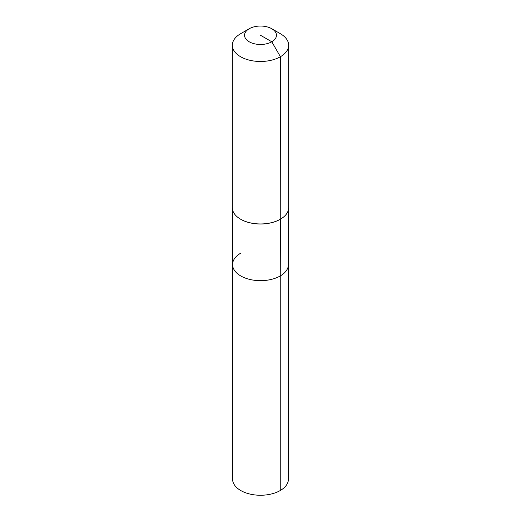 <?xml version="1.0" encoding="UTF-8"?>
<svg xmlns="http://www.w3.org/2000/svg" width="521" height="521" viewBox="0 0 521 521"><rect width="100%" height="100%" fill="white"/><g stroke="black" fill="none" stroke-linecap="round" stroke-linejoin="round"><path stroke-width="0.78" d="M288.426 209.794L288.426 479.138A27.926 16.125 180 0 1 280.246 490.535A27.926 16.125 180 0 1 249.813 494.032A27.926 16.125 180 0 1 232.574 479.138L232.574 264.544A27.926 16.125 180 0 1 240.754 253.147M271.786 28.746A15.956 9.215 180 0 1 271.786 41.778A15.956 9.215 180 0 1 249.214 41.778A15.956 9.215 180 0 1 249.214 28.746A15.956 9.215 180 0 1 271.786 28.746L280.409 33.728A28.16 16.255 180 0 1 288.66 45.223L288.66 207.703A28.16 16.255 180 0 1 280.409 219.198L280.246 275.948A27.926 16.125 180 0 0 288.426 264.544A27.926 16.125 180 0 1 280.246 275.948A27.926 16.125 180 0 1 249.813 279.438A27.926 16.125 180 0 1 232.574 264.544A27.926 16.125 180 0 0 249.813 279.438A27.926 16.125 180 0 0 280.246 275.948L280.246 490.535M288.66 45.223A28.16 16.255 180 0 1 280.409 56.724L280.246 219.295A27.926 16.125 180 0 1 240.754 219.295A27.926 16.125 180 0 1 240.669 219.243M280.246 219.295L280.409 219.198A28.16 16.255 180 0 1 240.591 219.198A28.16 16.255 180 0 1 232.34 207.703L232.34 45.223A28.16 16.255 180 0 1 240.591 33.728L249.214 28.746L240.591 33.728M260.5 35.265L271.786 41.778L280.409 56.724A28.16 16.255 180 0 1 249.722 60.247A28.16 16.255 180 0 1 232.34 45.223M232.574 209.794L232.574 264.544"/></g></svg>
